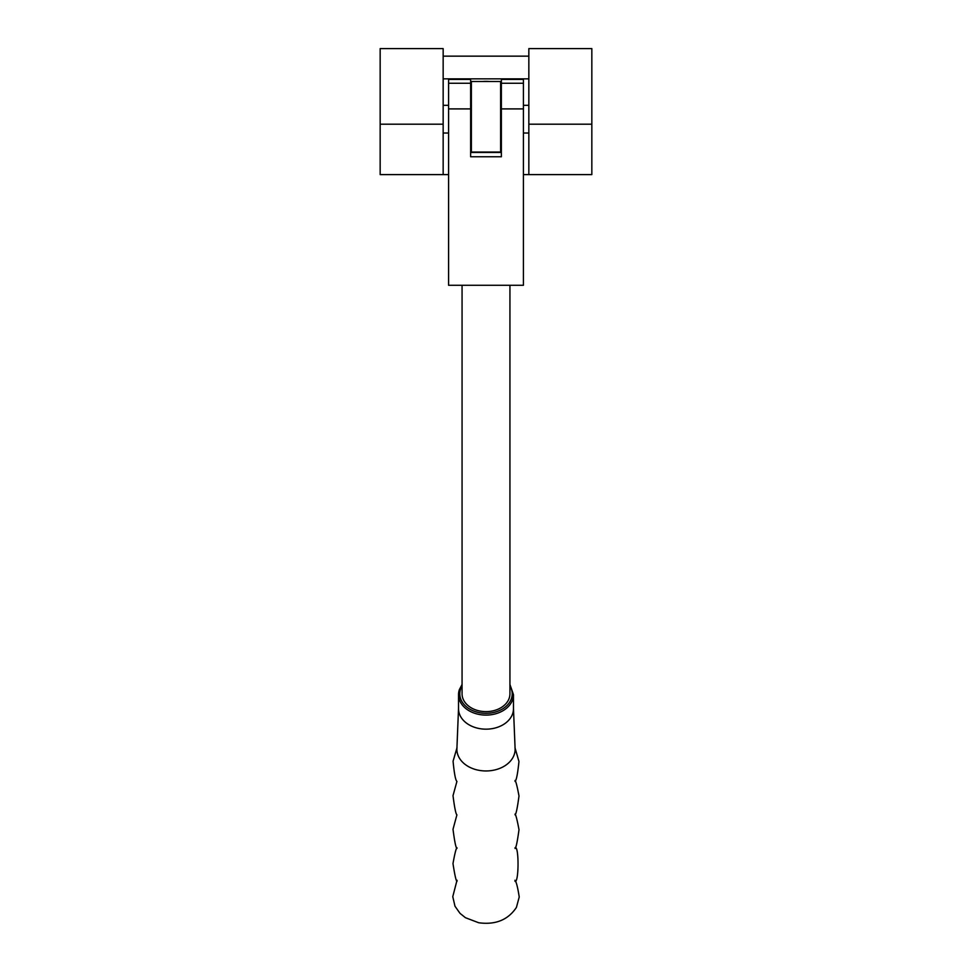 <?xml version="1.0" encoding="UTF-8"?>
<svg xmlns="http://www.w3.org/2000/svg" width="972" height="972" viewBox="0 0 972 972"><rect width="100%" height="100%" fill="white"/><g stroke="black" fill="none" stroke-linecap="round" stroke-linejoin="round"><path stroke-width="1.46" d="M591.839 124.197L591.839 48.6L528.841 48.6L528.841 174.608L591.839 174.608L591.839 124.197L528.841 124.197M443.159 174.608L380.161 174.608L380.161 48.6L443.159 48.6L443.159 174.608L448.578 174.608M523.422 174.608L528.841 174.608M443.159 56.157L528.841 56.157M443.159 78.841L528.841 78.841M470.63 84.625A37.799 37.799 0 0 1 471.384 84.297M482.841 81.49A37.799 37.799 0 0 1 489.159 81.49M500.616 84.297A37.799 37.799 0 0 1 501.37 84.625M500.616 152.495L500.616 81.49L471.384 81.49L471.384 152.495M458.541 708.138A27.471 20.424 0 0 0 458.529 708.746A27.471 20.424 0 0 0 482.756 729.024A27.471 20.424 0 0 0 512.706 713.545A27.471 20.424 0 0 0 513.471 708.746L513.471 694.676A27.471 20.424 180 0 1 512.706 699.463A27.471 20.424 180 0 1 482.756 714.955A27.471 20.424 180 0 1 458.529 694.676A27.471 20.424 180 0 1 459.294 689.877M509.936 285.282L509.936 693.826A23.936 17.8 180 0 1 486 711.626A23.936 17.8 180 0 1 462.065 693.826L462.065 285.282M448.578 83.252L448.578 79.425L470.63 79.425L470.63 108.9L448.578 108.9L448.578 83.252L470.63 83.252M501.37 108.9L501.37 79.425L523.422 79.425L523.422 108.9L501.37 108.9L501.37 156.771L470.63 156.771L470.63 108.9M501.37 83.252L523.422 83.252M448.578 108.9L448.578 285.282L523.422 285.282L523.422 108.9M501.37 152.495L470.63 152.495M380.161 124.197L443.159 124.197M500.616 152.057L471.384 152.057M458.529 708.442L456.901 748.671A29.111 21.639 0 0 0 479.172 770.359A29.111 21.639 0 0 0 514.297 754.394A29.111 21.639 0 0 0 515.099 748.671L513.471 708.442M462.065 685.904A26.208 19.489 0 0 0 460.521 689.257A26.208 19.489 0 0 0 479.852 712.768A26.208 19.489 0 0 0 511.479 698.406A26.208 19.489 0 0 0 509.936 685.904M448.578 133.018L443.159 133.018M528.841 133.018L523.422 133.018M528.841 105.304L523.422 105.304M448.578 105.304L443.159 105.304M501.37 129.24L500.616 129.24M471.384 129.24L470.63 129.24M500.616 81.49L471.384 81.49M457.047 747.602L453.074 761.21C454.24 773.505 455.528 780.237 456.925 781.427L453.013 795.655C454.544 807.708 455.844 814.111 456.913 814.864L453.013 829.274C454.556 841.363 455.856 847.766 456.925 848.483L456.949 847.706C456.087 848.398 454.762 853.695 452.988 863.573C454.738 875.019 456.075 880.948 456.998 881.361L457.083 880.268M456.864 880.851L452.77 896.67L454.993 906.256L460.035 913.376L465.442 917.702L478.71 922.756C495.538 925.016 508.113 919.901 516.424 907.398L519.23 896.986C517.663 887.023 516.229 881.446 514.917 880.268M470.63 126.858L471.384 126.858M500.616 126.858L501.37 126.858M462.065 684.482L459.331 689.719L458.529 694.676L458.529 708.746M514.953 747.602L518.963 761.526C517.699 773.676 516.411 780.309 515.075 781.427L515.051 780.48C515.865 781.148 517.177 786.312 518.999 795.971C517.396 807.878 516.096 814.172 515.087 814.864L515.051 814.086C515.853 814.718 517.165 819.918 518.999 829.675C517.383 841.57 516.071 847.839 515.075 848.483L515.051 847.706C519.084 845.008 518.987 883.196 515.002 881.361M509.936 684.482L513.471 694.676M470.63 106.689L471.384 106.689M500.616 106.689L501.37 106.689"/></g></svg>
